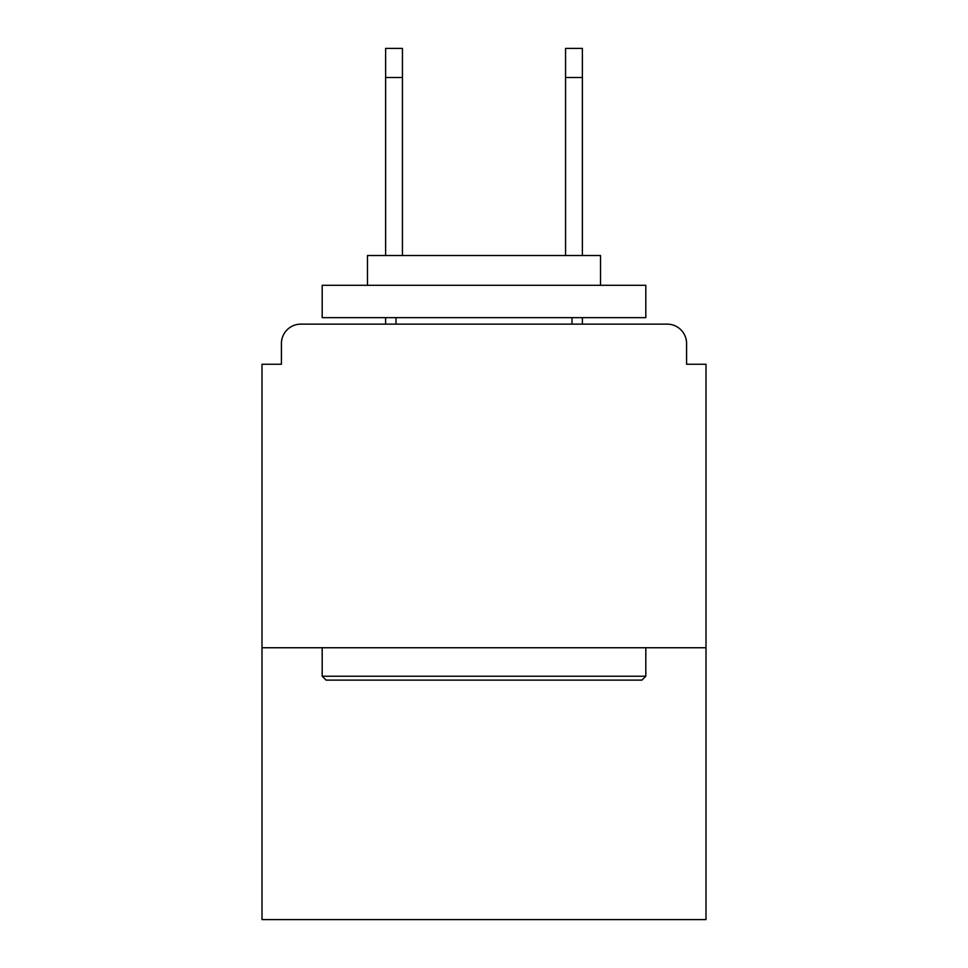 <?xml version="1.0" encoding="UTF-8"?>
<svg xmlns="http://www.w3.org/2000/svg" width="968" height="968" viewBox="0 0 968 968"><rect width="100%" height="100%" fill="white"/><g stroke="black" fill="none" stroke-linecap="round" stroke-linejoin="round"><path stroke-width="1.45" d="M686.59 364.258L686.59 343.543L686.59 364.258L706.011 364.258L706.011 919.6L261.989 919.6L261.989 364.258L281.41 364.258L281.41 343.543L281.41 364.258M706.011 647.749L261.989 647.749M686.59 343.543A19.421 19.421 0 0 0 667.17 324.135L300.83 324.135A19.421 19.421 0 0 0 281.41 343.543M667.17 324.135L584.974 324.135M383.026 324.135L300.83 324.135M641.929 680.117L326.071 680.117L322.187 676.233L645.813 676.233L641.929 680.117M322.187 285.294L645.813 285.294L645.813 317.661L322.187 317.661L322.187 285.294M600.511 285.294L600.511 255.516L367.489 255.516L367.489 285.294M322.187 647.749L322.187 676.233M645.813 647.749L645.813 676.233M395.972 317.661L395.972 324.135M572.028 317.661L572.028 324.135M402.446 77.525L385.615 77.525L385.615 48.4L402.446 48.4L402.446 255.516M385.615 77.525L385.615 255.516M385.615 317.661L385.615 324.135M582.385 48.4L582.385 77.525L565.554 77.525L565.554 48.4L582.385 48.4M565.554 255.516L565.554 77.525M582.385 324.135L582.385 317.661M582.385 255.516L582.385 77.525"/></g></svg>
